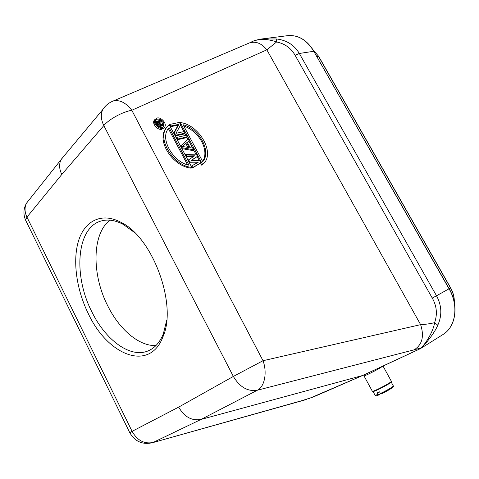 <?xml version="1.0" encoding="UTF-8"?>
<svg xmlns="http://www.w3.org/2000/svg" width="479" height="479" viewBox="0 0 479 479"><rect width="100%" height="100%" fill="white"/><g stroke="black" fill="none" stroke-linecap="round" stroke-linejoin="round"><path stroke-width="0.72" d="M134.563 232.56L123.205 224.37C115.2 220.19 107.841 219.065 101.147 220.999C76.448 227.591 73.131 275.551 91.812 311.733C105.608 340.335 130.803 358.909 148.688 350.634C155.046 347.778 159.932 342.168 163.339 333.803L166.71 320.206M155.968 345.545C139.024 346.389 119.295 329.372 107.667 305.698C91.669 274.521 91.86 233.788 109.99 220.178M363.968 375.662L363.98 375.853C364.675 376.129 375.871 370.578 380.727 367.537L382.703 366.196M88.298 313.625C76.454 289.555 72.377 260.492 78.622 240.56C84.861 220.699 101.704 212.119 120.834 222.25C152.735 237.111 177.625 304.991 162.896 336.953C149.442 372.44 107.524 355.25 88.298 313.625M178.661 407.114L233.357 376.434L103.823 125.582L61.791 174.476L26.962 217.125L132.09 431.345L178.661 407.114C184.415 416.981 191.875 421.089 201.042 419.436L362.579 375.518L418.484 349.508M61.791 174.476C59.21 169.075 58.941 164.171 60.977 159.758L64.354 155.597M313.14 49.936L318.739 56.444L450.637 287.891L436.513 295.783C441.77 305.47 442.201 315.272 437.806 325.187C434.465 333.318 425.202 344.102 422.352 347.191L420.197 348.706M252.637 41.392L255.355 40.266L261.75 38.967L276.682 38.985C286.801 40.242 294.351 45.074 299.339 53.474L313.775 51.277L449.027 288.789C459.008 305.698 455.78 327.061 442.74 334.683L421.221 348.125M154.184 120.295L157.106 118.008C161.399 116.9 167.135 123.768 164.692 127.085C161.974 131.941 151.831 124.031 154.957 119.457L154.184 120.295C151.813 123.648 157.621 130.456 161.848 129.288L163.914 127.905M167.213 126.737L165.357 128.983C156.801 141.802 172.985 166.291 191.001 168.147L191.822 167.375C174.248 166.309 157.363 140.113 166.147 128.162L169.279 124.857L191.822 167.375M200.653 163.117L201.821 165.309L202.821 164.399M180.475 125.223L183.876 131.611M184.834 133.419L185.876 135.371M186.84 137.174L187.978 139.311M188.846 140.94L192.672 148.137M193.726 150.113L195.887 154.172M197.186 156.603L199.348 160.663M189.391 162.782L196.821 163.076M186.181 156.735L193.51 156.579M191.414 160.441L197.474 156.334L191.025 160.429L199.785 160.675L200.941 162.848L191.881 168.255L192.702 167.482L191.828 165.836L191.277 166.351M191.552 167.632L191.881 168.255M181.888 148.634L193.199 150.622L194.013 149.837L182.236 147.76L181.703 148.286M187.325 142.353L189.127 140.664L187.295 142.299L190.175 147.706L193.151 148.215L194.013 149.837M177.182 139.766L186.319 137.695L187.121 136.898L177.613 139.048L177.086 139.581M170.296 126.773L178.068 125.139L173.721 133.234M175.17 135.97L184.319 133.94L185.116 133.132L175.601 135.24L175.069 135.785M307.955 399.031L362.579 375.518L313.392 396.959M306.776 399.408L305.764 399.666M419.107 349.239L420.975 347.922M422.346 347.185L420.993 347.916M437.806 325.187L434.591 322.702C433.154 332.534 424.43 345.155 421.011 347.91L414.185 349.814C422.227 344.73 424.37 336.336 420.622 324.642L263.025 360.711L131.803 110.266C122.516 111.847 108.877 119.319 103.823 125.582C100.913 119.57 100.554 114.247 102.751 109.613L105.608 105.997M432.262 298.064C436.794 306.063 437.566 314.278 434.591 322.702C429.214 323.876 424.562 324.522 420.622 324.642L266.845 49.828L276.628 41.954C284.921 43.727 291.07 48.163 295.088 55.271L432.262 298.064L436.513 295.783L299.339 53.474L295.088 55.271M276.682 38.985L276.628 41.954C268.21 39.003 260.456 38.691 253.373 41.02L249.595 42.859C255.888 41.008 261.636 43.332 266.845 49.828L131.803 110.266C125.648 102.428 119.355 99.381 112.93 101.123L111.685 101.668M301.135 400.923L313.637 396.875M248.505 43.32L112.93 101.123C108.655 102.877 105.254 105.709 102.74 109.625M175.601 135.24L174.302 132.803L173.775 133.342M174.302 132.803L178.853 124.324L178.068 125.139M178.853 124.324L170.716 126.031L170.195 126.582M170.716 126.031L169.853 124.408L169.332 124.959M169.853 124.408L179.409 122.42L180.691 124.827L175.961 133.348L184.259 131.527L185.116 133.132M177.613 139.048L176.751 137.413L176.224 137.952M176.751 137.413L186.259 135.282L187.121 136.898M182.236 147.76L181.08 145.58L180.547 146.107M181.08 145.58L188.265 139.048L189.127 140.664M191.828 165.836L198.18 162.321L189.786 161.992L189.241 162.507M189.786 161.992L188.618 159.794L188.079 160.315M188.618 159.794L194.702 155.795L186.588 155.956L186.05 156.483M186.588 155.956L185.714 154.316L185.175 154.843M185.714 154.316L196.318 154.166L197.474 156.334M200.941 162.848L192.702 167.482M201.821 165.309L202.647 164.548L180.278 122.558L179.769 123.091M180.278 122.558C198.366 124.504 214.442 151.119 204.491 162.674L202.647 164.548M186.636 142.754L189.229 147.628L182.475 146.478L186.636 142.754L185.834 143.55L187.882 147.4M183.08 124.75C198.887 128.324 211.52 151.13 203.054 161.255L202.743 161.633L183.08 124.75M188.971 165.189C173.47 162.243 160.297 139.766 167.8 129.372L169.111 127.707L188.971 165.189M157.609 118.972C162.417 119.63 164.483 122.091 163.806 126.366C161.591 130.342 153.304 123.875 155.867 120.145L157.609 118.972M182.547 146.49L185.834 143.55M202.647 161.453C209.688 150.562 199.348 131.354 183.738 125.983M168.357 128.582L187.546 164.812M163.082 127.103L163.435 125.127M163.315 124.486L161.267 121.319M160.429 120.678L156.843 119.81L155.819 120.223M158.591 126.684L162.8 125.809L163.578 124.983L158.196 126.097L156.37 122.385L156.705 121.337L155.639 122.923M159.717 122.708L161.501 121.061L159.639 122.564L160.776 124.714L163.177 124.223L163.578 124.983M156.591 123.043L155.944 123.738M156.37 122.385L155.693 123.115M156.447 121.81L155.675 122.642M156.705 121.337L157.854 121.103L159.01 121.852L161.034 120.181L161.501 121.061M157.106 122.097L158.507 122.091L160.094 124.857L158.369 125.211L157.106 122.097M157.387 121.9L157.058 122.253M157.046 122.564L157.729 121.828M158.818 122.45L158.046 123.283L158.998 125.085M158.507 122.091L157.729 122.923L158.046 123.283M158.142 121.888L157.369 122.72L157.729 122.923M157.07 122.678L157.369 122.72M380.607 393.732L378.811 394.971L377.23 392.876L379.548 391.852L380.434 393.487L381.194 393.924C387.9 390.858 395.63 385.96 392.301 386.912M372.937 391.397L373.201 391.481C375.255 391.559 392.283 382.499 391.181 381.919L391.319 381.446M372.249 391.086L372.506 391.259C374.656 391.337 392.546 381.823 391.385 381.224M316.984 56.624L318.547 56.384L450.517 287.963C453.062 292.513 454.296 297.184 454.218 301.98M442.74 334.683C455.924 326.941 459.098 305.56 449.158 288.711L313.775 51.277C306.811 39.985 298.154 34.775 287.801 35.65L261.899 38.949M129.767 432.675L132.09 431.345C137.275 440.464 144.257 444.177 153.035 442.488L201.042 419.436L257.367 390.223C247.817 391.774 239.817 387.182 233.357 376.434L263.025 360.711C267.408 372.626 264.6 386.828 257.367 390.223L414.185 349.814M29.524 199.372L26.441 203.264C24.429 207.497 24.603 212.119 26.962 217.125L25.531 220.017L26.183 221.346M151.747 442.919L302.477 400.48M375.075 395.229L378.117 394.504M380.434 393.487C386.691 390.63 394.576 385.876 393.235 385.787L391.181 382.026M364.22 374.794L363.914 375.835M450.637 287.891C453.272 292.603 454.493 297.435 454.302 302.387M318.721 56.408L313.021 49.744M313.955 51.301C307.015 40.008 298.297 34.793 287.801 35.65M306.776 399.414L152.472 442.716C142.502 444.907 134.928 441.548 129.749 432.639L25.531 220.017C23.166 214.239 23.477 208.634 26.465 203.222M60.971 159.77L26.441 203.264M102.763 109.589L61.138 159.447M362.908 375.404L418.814 349.395M418.856 349.377L421.346 348.047M165.357 128.983L166.141 128.156M203.048 161.255L202.713 161.573M378.805 394.977C374.788 396.373 376.386 395.822 375.165 395.397L373.039 391.475M393.325 385.948C395.157 386.284 390.002 389.631 381.152 393.948M373.201 391.481L372.506 391.259M391.295 381.17L383.014 366.052M372.339 391.253L363.98 375.853M163.171 127.037L163.806 126.366M123.205 224.37L120.834 222.25M163.339 333.803L162.896 336.953"/></g></svg>
